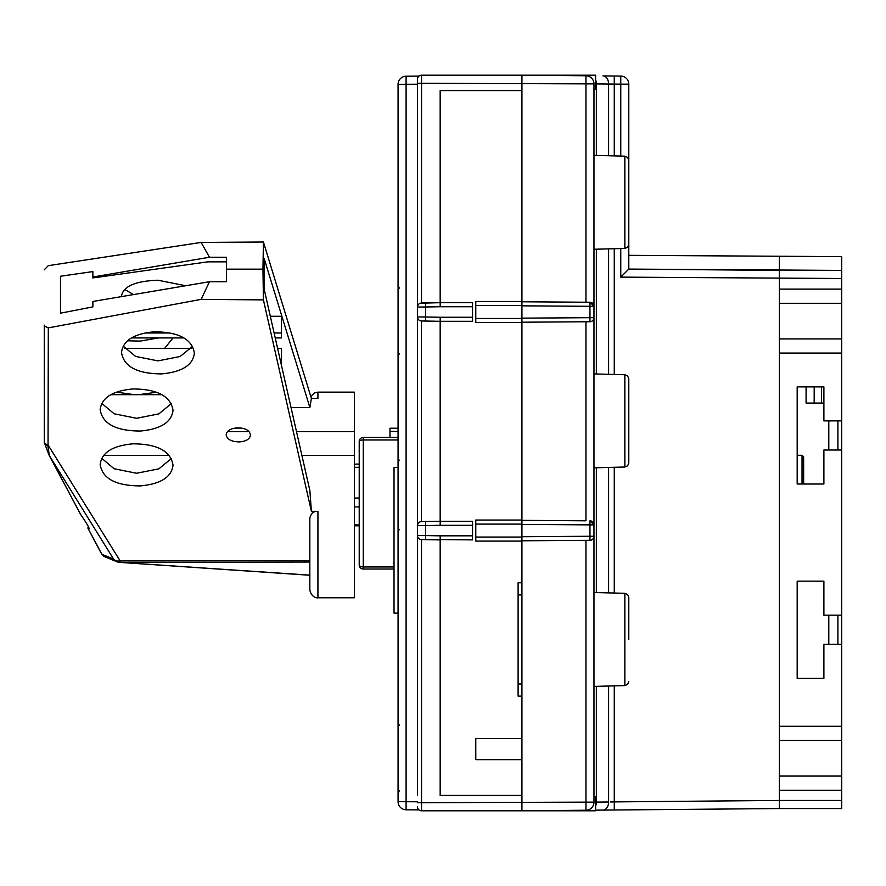 <?xml version="1.0" encoding="UTF-8"?>
<svg xmlns="http://www.w3.org/2000/svg" width="886" height="886" viewBox="0 0 886 886"><rect width="100%" height="100%" fill="white"/><g stroke="black" fill="none" stroke-linecap="round" stroke-linejoin="round"><path stroke-width="1.33" d="M593.974 772.105L593.974 796.027L595.602 796.957L595.602 810.801L521.932 810.801L585.956 810.236L521.932 810.801L521.932 759.667L475.782 759.667L475.782 738.625L521.932 738.625L521.932 75.199L585.956 75.764L521.932 75.199L521.932 90.582L440.165 90.582L440.165 106.774M585.956 810.236L585.956 802.14L593.974 802.14A8.096 8.096 0 0 1 585.956 810.236A8.096 8.096 0 0 0 593.974 802.14A8.096 8.096 0 0 1 585.956 810.236A8.096 8.096 0 0 0 593.974 802.14L593.974 536.263A4.042 4.042 0 0 1 589.965 540.316L589.965 536.263L521.932 536.728M593.62 537.946L592.734 539.186M592.236 539.596L591.494 540.006M521.932 541.091L475.782 541.091L475.782 520.049L521.932 520.049M585.956 520.802L521.932 520.359L585.956 520.802L585.956 321.762L521.932 322.205L589.965 321.74L589.965 317.686L593.974 317.686L593.974 536.263A4.042 4.042 0 0 1 589.965 540.316L521.932 540.781M521.932 322.515L475.782 322.515L475.782 301.473L521.932 301.473M417.494 795.418L417.494 79.253A4.042 4.042 -90.9 0 1 421.548 75.199L421.548 83.295L585.956 83.86L585.956 75.764A8.096 8.096 0 0 1 593.974 83.86L593.974 317.686A4.042 4.042 0 0 1 589.965 321.74A4.042 4.042 0 0 0 593.974 317.686M521.932 305.836L589.965 306.301L589.965 302.248L593.974 306.301L593.974 249.254L624.851 248.445L624.851 156.157L593.974 155.349L593.974 89.973L595.602 89.043L595.602 75.199L421.548 75.199L521.932 75.199M593.974 715.667L593.974 686.406L624.851 685.598L624.851 593.31L593.974 592.501L593.974 563.241M593.974 496.282L593.974 524.877L593.974 496.282M593.974 278.514L593.974 306.301L589.965 306.301L589.965 317.686L521.932 318.152M614.264 685.875L614.264 801.896L779.37 800.457L779.37 808.553L779.37 800.457L614.264 801.896L614.264 809.992L779.37 808.553L602.956 810.092A8.096 5.726 -90.5 0 0 608.604 801.996L608.604 686.019M595.602 810.158L614.264 809.992M608.604 155.737L608.604 84.004A8.096 5.726 -89.5 0 0 602.956 75.908L620.765 76.063L614.264 76.008L614.264 155.881M779.37 320.898L779.37 800.457L779.37 256.641L779.37 270.407L628.794 269.089L779.37 270.407L779.37 289.124L841.7 289.124L841.7 256.641L628.794 255.323L628.794 84.159L628.794 269.089L620.765 277.119L620.765 248.545M628.794 255.323L628.539 269.355M625.616 272.29L628.019 269.887M620.765 76.063A8.096 8.096 0 0 1 628.794 84.159L620.765 84.159L620.765 76.063A8.096 8.096 0 0 1 628.794 84.159L628.794 269.089L841.7 270.407M589.965 520.824L593.974 524.877L589.965 524.877L589.965 520.824A4.042 4.042 0 0 1 593.974 524.877A4.042 4.042 0 0 0 589.965 520.824M593.62 319.37L592.734 320.61M592.236 321.02L591.494 321.43M589.965 302.248A4.042 4.042 0 0 1 593.974 306.301A4.042 4.042 0 0 0 589.965 302.248L521.932 301.783M628.794 639.459L628.794 597.363L627.642 594.539L624.851 593.31M624.851 248.445L627.642 247.216L628.794 244.392L628.794 160.211L627.642 157.387L624.851 156.157M624.851 374.734L624.851 467.022L627.642 465.792L628.794 462.968L628.794 378.787L627.642 375.963L624.851 374.734L593.974 373.925M398.069 801.686L398.069 84.314A8.096 8.096 0 0 1 406.098 76.218L406.098 809.782A8.096 8.096 0 0 1 398.069 801.686L417.494 801.786M419 76.096L406.098 76.218M406.098 809.782L419 809.904L406.098 809.782M363.26 437.618L363.26 439.965A4.042 1.517 180 0 0 359.218 441.483L359.218 564.969A4.042 4.042 0 0 0 363.26 569.022L394.026 569.022M398.069 428.204L389.973 428.204L389.973 437.44M398.069 613.145L394.026 613.145L394.026 467.431L398.069 467.431M779.37 338.917L841.7 338.917L841.7 420.883L823.891 420.883L823.891 386.883L797.178 386.883L797.178 484.022L823.891 484.022L823.891 450.022L841.7 450.022L841.7 615.172L823.891 615.172L823.891 581.172L797.178 581.172L797.178 678.311L797.178 581.172M779.37 808.553L841.7 808.553L841.7 644.31L823.891 644.31L823.891 678.311L797.178 678.311M841.7 338.917L841.7 289.124M841.7 644.31L841.7 615.172M841.7 420.883L841.7 450.022M779.37 776.07L841.7 776.07M841.7 740.452L779.37 740.452M797.178 484.022L797.178 403.064L797.178 455.282L802.029 455.282L803.646 456.899L803.646 484.022M797.178 395.787L797.178 386.883M828.798 644.31L828.798 615.172M828.798 450.022L828.798 420.883M823.891 403.064L806.083 403.064L806.083 386.883M814.179 403.064L814.179 386.883M821.566 403.064L821.566 386.883M823.891 669.406L823.891 678.311L821.566 678.311M837.901 420.883L837.901 450.022M837.901 644.31L837.901 615.172M823.891 395.787L823.891 386.883M841.7 303.3L779.37 303.3M797.178 591.693L797.178 669.406M823.891 484.022L823.891 475.117M823.891 590.076L823.891 581.172M472.548 317.254L440.198 317.254L440.165 321.308L472.548 321.308L472.548 302.68L440.165 302.68L440.198 306.733L425.59 306.988L425.59 317L417.494 316.933A4.042 4.042 0 0 0 421.481 320.976L420.274 320.776M420.341 539.375L472.548 539.884L472.548 521.267L440.165 521.267L440.165 321.308L421.481 320.976L421.437 521.588L440.165 521.267L440.198 525.309L425.59 525.564L425.59 535.576L417.494 535.509L417.494 779.226M417.494 106.774L417.494 307.054A4.042 4.042 0 0 1 421.481 303.012L440.165 302.68L440.165 90.582M417.494 307.054L425.59 306.988L425.524 302.946M417.738 305.681L418.347 304.585M418.535 304.352L419.233 303.732M420.363 303.189L440.165 302.68M421.548 75.199A4.042 4.042 -90.9 0 0 417.494 79.253L417.494 90.582M419.178 320.211L418.436 319.525M418.314 319.37L417.738 318.284M417.738 524.279L418.325 523.194M418.58 522.884L419.2 522.341M420.296 521.788L421.437 521.588A4.042 4.042 0 0 0 417.494 525.631L425.59 525.564L425.524 521.522M440.165 539.884L440.198 535.831L425.59 535.576L425.524 539.629L440.165 539.884L440.165 795.418L521.932 795.418L521.932 810.801L421.548 810.801A4.042 4.042 12.3 0 1 417.494 806.747M440.165 779.226L440.165 795.418M425.524 539.629L421.481 539.552A4.042 4.042 0 0 1 417.494 535.509M419.222 538.821L418.413 538.079M418.336 537.979L417.738 536.883M421.514 539.552L421.548 810.801A4.042 4.042 -125.2 0 1 419 809.904M521.932 582.767L518.111 582.767L518.111 696.108L521.932 696.108M803.646 462.115L803.646 468.24M80.692 514.511L49.372 455.637L113.596 559.11A8.096 6.202 -31.8 0 0 119.998 560.893A8.096 0.908 95.2 0 1 119.333 562.355A8.096 0.908 95.2 0 1 119.3 562.344A8.096 8.018 -67.6 0 1 113.596 559.11L101.857 554.282L88.113 528.466L89.176 528.732C89.22 527.657 86.385 522.917 80.692 514.511L80.15 513.614M48.043 445.913L48.309 327.875L44.422 326.004L44.3 325.151L44.3 442.568L48.043 445.913L44.466 443.432M44.3 357.003L44.3 442.568L49.04 455.127A4.042 3.666 152 0 0 49.372 455.637L47.933 446.4M88.378 526.683L88.113 528.466L89.176 528.732M87.991 527.602L88.113 528.466M44.3 356.626L44.3 325.151M44.3 442.081A4.042 3.3 0 0 0 48.309 445.392L120.175 560.916L120.252 562.366A8.096 4.585 93.9 0 1 119.71 562.389A8.096 4.585 93.9 0 1 119.544 562.366M44.3 269.743L48.309 265.656L201.155 242.432L209.473 257.261L92.875 276.997L92.875 271.581L60.492 276.244L60.492 313.179L92.875 306.877L92.875 301.461L209.473 281.715L201.155 299.357L48.309 327.875M263.419 299.9L262.954 269.178L264.227 274.084L264.227 289.467L309.878 490.578L311.396 511.288L263.419 299.9L201.155 299.357M209.473 257.261L226.451 257.261L226.451 269.167L262.954 269.178L263.419 242.011L311.396 398.445L309.878 407.516L264.227 258.701L264.227 274.073L262.954 269.167L226.451 269.167L226.451 281.715L209.473 281.715M101.812 403.418L114.128 413.784L136.599 418.292L158.882 413.873L171.231 403.706M123.243 346.149L135.569 356.416L157.952 360.879L180.146 356.504L192.506 346.426M235.034 428.082L241.457 428.104M101.79 458.339L114.106 468.749L136.599 473.257L158.915 468.827L171.253 458.627M60.492 276.244L60.492 313.179M274.106 332.981L281.493 332.981L281.493 316.269L270.319 316.269M291.029 407.516L309.878 407.516M173.014 337.92L164.652 348.364M121.559 296.6L121.515 295.891C123.342 286.256 135.492 281.028 157.952 280.231L185.706 285.746M134.207 394.669L116.686 392.166M156.069 392.288L138.991 394.669M281.493 332.981L281.493 337.92L275.225 337.92M183.38 337.92L131.848 337.92M169.868 332.981L145.06 332.981M92.875 276.997L92.875 277.938L207.822 261.846L226.451 261.846M201.155 242.432L263.419 242.011M301.893 455.36L354.356 455.36L354.356 392.144L317.93 392.144L317.93 398.412L311.396 398.445M354.356 431.593L296.489 431.593M248.955 431.593L227.503 431.593M158.373 337.92L140.309 341.088L127.772 340.8M133.498 294.584L124.738 289.456M87.958 528.277L101.513 553.772A4.042 3.666 -28 0 0 101.857 554.282L104.692 556.718L116.985 561.779A8.096 8.096 0 0 0 119.344 562.355L119.521 562.366A8.096 0.908 -84.8 0 0 120.175 560.916L309.834 560.583M102.942 555.6L103.684 556.186M309.834 575.147L119.931 562.389M309.834 562.034L120.252 562.366L308.837 575.136A4.042 0.764 91.1 0 1 308.76 575.147L306.855 575.047M119.377 562.355L119.488 562.355A8.096 0.908 -84.8 0 0 119.521 562.366A8.096 8.096 0 0 0 119.71 562.389L307.42 575.092M311.396 511.288L317.93 511.366C313.766 511.023 311.064 513.271 309.834 518.1L309.834 589.677C311.141 597.984 318.041 598.116 317.93 597.773L317.93 511.366M173.025 410.273C170.699 396.186 157.32 389.076 132.889 388.954C112.478 390.848 101.569 397.77 100.173 409.72C102.499 423.807 115.878 430.917 140.309 431.039C160.72 429.145 171.629 422.223 173.025 410.273M194.377 353.126C192.04 339.039 178.662 331.929 154.242 331.807C133.83 333.701 122.921 340.623 121.515 352.573C123.852 366.66 137.23 373.77 161.651 373.892C182.062 371.998 192.971 365.076 194.377 353.126M237.071 427.872C245.212 427.916 249.675 430.286 250.45 434.982C249.974 438.969 246.341 441.272 239.541 441.904C231.523 441.793 227.071 439.423 226.163 434.793C226.75 430.829 230.382 428.525 237.071 427.872M173.025 465.15C170.699 451.052 157.32 443.952 132.889 443.831C112.478 445.724 101.569 452.646 100.173 464.596C102.499 478.684 115.878 485.783 140.309 485.905C160.72 484.011 171.629 477.1 173.025 465.15M103.861 455.36L168.905 455.36M317.93 597.773L354.356 597.773L354.356 455.36M309.834 575.169L308.76 575.147A4.042 0.764 91.1 0 1 308.682 575.136M111.182 394.669L161.318 394.669M124.693 348.364L191.199 348.364M277.606 348.364L281.493 348.364L281.493 365.519M417.494 802.705L585.956 802.14L585.956 540.338M521.932 738.625L521.932 759.667M521.932 524.091L475.782 524.091M475.782 537.049L521.932 537.049M521.932 305.515L475.782 305.515M475.782 318.473L521.932 318.473M585.956 302.226L585.956 83.86L593.974 83.86A8.096 8.096 0 0 0 585.956 75.764M614.264 801.896L610.631 801.963M596.356 686.351L596.356 802.096L608.604 801.996M595.602 802.118L596.356 802.096A8.096 5.726 89.5 0 1 595.602 806.16M595.602 83.882L596.356 83.904L596.356 155.415M596.356 249.187L596.356 373.992M596.356 467.775L596.356 592.568M595.602 79.84A8.096 5.726 90.5 0 1 596.356 83.904L620.765 84.159L620.765 156.058M614.264 248.722L614.264 374.457M614.264 467.299L614.264 593.033M620.765 277.119L841.7 278.503M608.604 592.889L608.604 467.443M608.604 374.313L608.604 248.866M521.932 524.412L589.965 524.877L589.965 536.263L593.974 536.263M398.069 84.314L417.494 84.214M398.069 439.965L363.26 439.965L363.26 569.022M359.218 564.969A4.042 1.993 180 0 0 363.26 566.962L394.026 566.962M398.069 431.449L389.973 431.449M841.7 353.082L779.37 353.082M779.37 726.276L841.7 726.276M779.37 800.457L841.7 800.457M841.7 790.234L779.37 790.234M440.198 317.254L425.59 317L425.524 321.053M472.548 306.733L440.198 306.733M421.514 303.012L421.548 83.295L417.494 83.295M417.494 525.631A4.042 4.042 0 0 1 421.481 521.588M472.548 525.309L440.198 525.309M440.198 535.831L472.548 535.831M521.932 594.916L518.111 594.916M518.111 683.959L521.932 683.959M359.218 498.054L354.356 498.054M354.356 506.914L359.218 506.914M354.356 467.31L359.218 467.31M359.218 524.911L354.356 524.911M802.029 484.022L802.029 455.282M628.794 84.159L628.794 202.307L628.794 84.159M628.794 681.544L627.642 684.38L624.851 685.598M624.851 467.022L593.974 467.83M399.254 353.658L398.069 356.515M399.254 288.138L398.069 285.281M399.254 790.81L398.069 793.668M399.254 725.291L398.069 722.433M399.254 460.576L398.069 457.708M399.254 529.33L398.069 532.187M359.218 441.483A4.042 4.042 0 0 1 363.26 437.44L398.069 437.44M354.356 464.109L359.218 464.109M354.356 525.797L359.218 525.797M49.04 455.127L80.172 513.647M317.93 392.144L314.364 392.963L310.787 396.43M101.513 553.772L104.637 556.696"/></g></svg>
